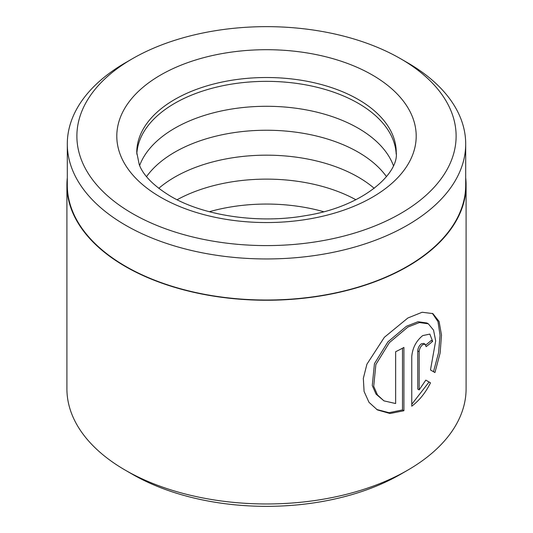 <?xml version="1.0" encoding="UTF-8"?>
<svg xmlns="http://www.w3.org/2000/svg" width="533" height="533" viewBox="0 0 533 533"><rect width="100%" height="100%" fill="white"/><g stroke="black" fill="none" stroke-linecap="round" stroke-linejoin="round"><path stroke-width="0.8" d="M67.305 143.943L67.305 185.018A199.195 115.008 0 0 0 125.648 266.333A199.195 115.008 0 0 0 342.732 291.265A199.195 115.008 0 0 0 465.695 185.018L465.695 143.943A199.195 115.008 180 0 1 342.732 250.197A199.195 115.008 180 0 1 125.648 225.266A199.195 115.008 180 0 1 67.305 143.943A199.195 115.008 180 0 1 125.641 62.627L132.417 58.717A189.615 109.472 0 0 0 132.424 213.533A189.615 109.472 0 0 0 400.576 213.533A189.615 109.472 0 0 0 400.583 58.717A189.615 109.472 0 0 0 400.576 58.717L407.352 62.627A199.195 115.008 180 0 1 407.359 62.627A199.195 115.008 180 0 1 465.695 143.943M383.94 400.863L376.045 394.107L372.267 385.506L374.439 363.679L387.931 341.846L406.479 326.236L417.992 321.732L426.886 322.985L428.319 323.811L419.411 322.552L407.892 327.049L389.343 342.679L375.878 364.512L373.713 386.318L377.477 394.933L383.94 400.863L395.633 403.541L395.633 351.733A199.595 115.235 0 0 0 403.914 347.443L403.914 410.743L390.036 413.508L377.391 409.917L369.009 402.342L364.079 391.449L363.333 378.343L366.917 364.206L384.366 337.302L407.892 317.974L422.143 312.258L432.863 313.597L439.079 321.432L441.497 335.11L440.125 353.046L434.941 372.554L430.477 369.975L435.674 340.887L433.542 330.12L428.319 323.804M376.678 409.484L389.03 412.702L402.502 409.93L403.914 410.743M419.165 389.903L417.752 389.083L417.752 350.894C417.985 347.982 419.158 345.637 421.283 343.858L423.715 343.379L425.141 344.205L422.702 344.678C420.577 346.457 419.398 348.802 419.165 351.713L419.165 389.903L425.814 380.116L430.504 382.827C425.6 392.681 419.351 400.47 411.762 406.199L411.762 356.51C412.562 347.856 416.206 340.887 422.702 335.603L429.838 334.084L432.643 341.34A199.595 115.235 180 0 1 426.127 346.657L425.141 344.205M209.349 211.721A129.739 74.906 180 0 1 323.651 211.721M177.116 199.742A129.739 74.906 180 0 1 355.884 199.742M158.767 188.342A129.739 74.906 180 0 1 358.236 177.109A129.739 74.906 180 0 1 374.233 188.342M146.535 176.623A129.739 74.906 180 0 1 358.236 152.178A129.739 74.906 180 0 1 386.465 176.623M139.626 165.536A129.739 74.906 180 0 1 229.716 109.358A129.739 74.906 180 0 1 358.236 128.22A129.739 74.906 180 0 1 393.374 165.536M136.814 154.157A129.739 74.906 180 0 1 218.53 86.659A129.739 74.906 180 0 1 358.236 103.289A129.739 74.906 180 0 1 396.186 154.157M407.638 470.213L400.583 474.283A189.615 109.472 180 0 1 132.424 474.283L125.362 470.213A199.595 115.235 0 0 0 407.638 470.213A199.595 115.235 0 0 0 466.095 388.73L466.095 185.018A199.595 115.235 0 0 0 465.695 177.729M67.305 177.729A199.595 115.235 0 0 0 66.905 185.018A199.595 115.235 0 0 0 125.362 266.5A199.595 115.235 0 0 0 342.879 291.478A199.595 115.235 0 0 0 466.095 185.018M407.359 62.627L400.583 58.717A189.615 109.472 0 0 0 132.417 58.717M132.424 474.283A189.615 109.472 180 0 1 132.417 474.283L125.362 470.213A199.595 115.235 0 0 1 66.905 388.73L66.905 185.018M411.762 404.307L429.072 382.001L425.814 380.116M429.072 382.001L430.504 382.827M425.807 344.971A197.603 114.082 0 0 0 431.204 340.507L432.643 341.34M433.496 371.721L438.552 352.819L440.051 335.304L437.999 321.639L432.396 313.391M402.502 409.93L402.502 348.209M372.354 75.013A149.7 86.426 180 0 1 372.354 197.237A149.7 86.426 180 0 1 160.646 197.237A149.7 86.426 180 0 1 160.646 75.013A149.7 86.426 180 0 1 372.354 75.013M396.239 152.418A129.739 74.906 0 0 0 358.236 99.458A129.739 74.906 0 0 0 216.851 83.221A129.739 74.906 0 0 0 136.761 152.418L139.246 164.624C143.27 175.417 153.731 185.957 170.627 196.251C203.3 215.692 258.485 224.08 305.489 215.645C363.213 206.791 399.104 173.338 396.239 152.418M417.752 350.894L419.165 351.713"/></g></svg>

